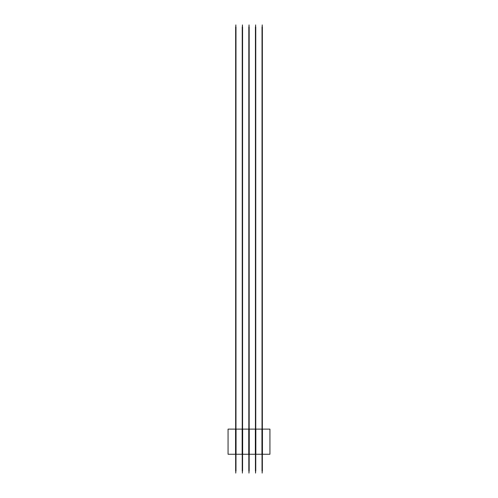 <?xml version="1.0" encoding="UTF-8"?>
<svg xmlns="http://www.w3.org/2000/svg" width="498" height="498" viewBox="0 0 498 498"><rect width="100%" height="100%" fill="white"/><g stroke="black" fill="none" stroke-linecap="round" stroke-linejoin="round"><path stroke-width="0.75" d="M235.641 454.251L235.641 471.008L235.977 471.008L235.977 454.251M235.977 429.12L235.977 26.992L235.641 26.992L235.641 429.12M242.233 454.251L242.233 471.008L242.57 471.008L242.57 454.251M242.57 429.12L242.57 26.992L242.233 26.992L242.233 429.12M248.832 454.251L248.832 471.008L249.168 471.008L249.168 454.251M249.168 429.12L249.168 26.992L248.832 26.992L248.832 429.12M255.43 454.251L255.43 471.008L255.767 471.008L255.767 454.251M255.767 429.12L255.767 26.992L255.43 26.992L255.43 429.12M262.023 454.251L262.023 471.008L262.359 471.008L262.359 454.251M262.359 429.12L262.359 26.992L262.023 26.992L262.023 429.12M235.766 471.008L235.766 473.1L235.847 471.008M235.847 26.992L235.847 24.9L235.766 26.992M242.364 471.008L242.364 473.1L242.445 471.008M242.445 26.992L242.445 24.9L242.364 26.992M248.956 471.008L248.956 473.1L249.044 471.008M249.044 26.992L249.044 24.9L248.956 26.992M255.555 471.008L255.555 473.1L255.636 471.008M255.636 26.992L255.636 24.9L255.555 26.992M262.153 471.008L262.153 473.1L262.234 471.008M262.234 26.992L262.234 24.9L262.153 26.992M242.153 429.12L242.153 454.251L236.058 454.251L236.058 429.12L236.058 454.251L235.554 454.251L235.554 429.12L235.554 454.251L228.059 454.251L228.059 429.12L269.941 429.12L269.941 454.251L262.446 454.251L262.446 429.12L262.446 454.251L261.942 454.251L261.942 429.12L261.942 454.251L255.848 454.251L255.848 429.12L255.848 454.251L255.343 454.251L255.343 429.12L255.343 454.251L249.249 454.251L249.249 429.12M242.153 454.251L242.657 454.251L242.657 429.12M242.657 454.251L248.751 454.251L248.751 429.12M248.751 454.251L249.249 454.251"/></g></svg>
